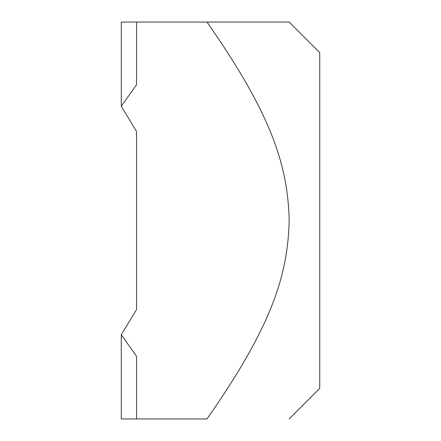 <?xml version="1.0" encoding="UTF-8"?>
<svg xmlns="http://www.w3.org/2000/svg" width="441" height="441" viewBox="0 0 441 441"><rect width="100%" height="100%" fill="white"/><g stroke="black" fill="none" stroke-linecap="round" stroke-linejoin="round"><path stroke-width="0.66" d="M136.539 356.234L121.275 334.736L121.275 418.95L136.539 418.95L136.539 356.234M136.539 22.05L121.275 22.05L121.275 106.264L136.539 84.766L136.539 22.05L289.197 22.05L206.994 22.05C271.132 113.888 287.769 164.669 289.197 220.5C287.769 276.331 271.132 327.112 206.994 418.95L136.539 418.95M121.275 334.736L136.539 309.593L136.539 131.407L121.275 106.264M289.197 22.05L319.725 52.578L319.725 388.422L289.197 418.95"/></g></svg>
